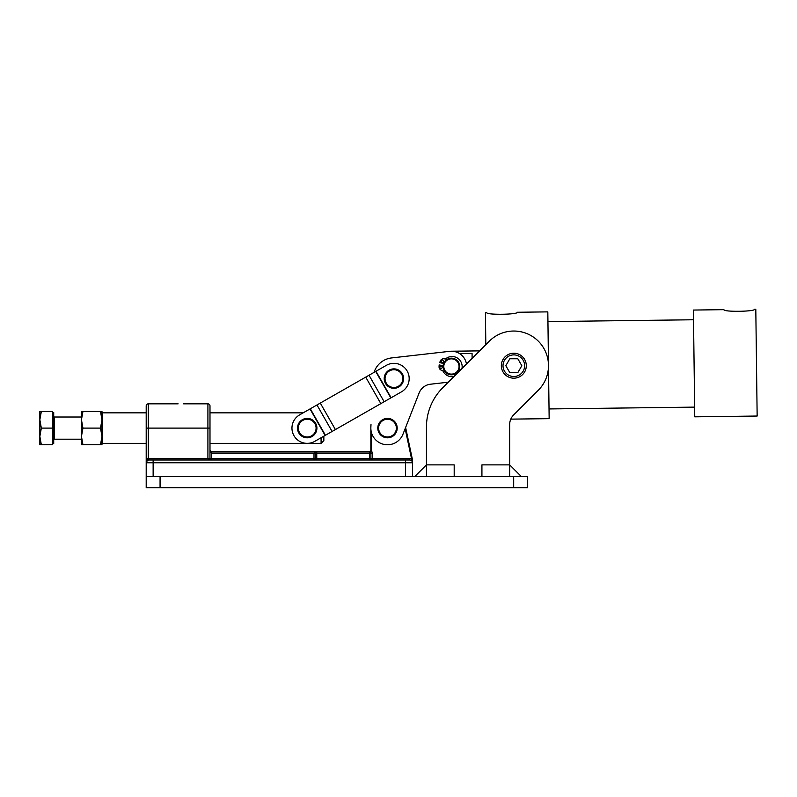 <?xml version="1.0" encoding="UTF-8"?>
<svg xmlns="http://www.w3.org/2000/svg" width="797" height="797" viewBox="0 0 797 797"><rect width="100%" height="100%" fill="white"/><g stroke="black" fill="none" stroke-linecap="round" stroke-linejoin="round"><path stroke-width="1.2" d="M146.2 458.673L148.282 458.673L148.282 403.84A2.082 2.082 0 0 0 146.2 405.912L146.2 487.734L527.554 487.734L527.554 476.636L146.2 476.636M405.145 428.647L411.621 459.092L412.298 458.952L412.447 461.015L411.621 459.092A4.164 4.164 0 0 0 409.678 458.614L409.678 459.999A2.77 2.77 0 0 1 412.447 462.768A2.77 2.77 0 0 0 409.678 459.999A2.77 2.77 0 0 1 411.641 460.805A2.77 2.77 0 0 0 409.678 459.999L148.969 459.999A2.77 2.77 0 0 0 147.017 460.805A2.77 2.77 0 0 1 148.969 459.999L148.969 458.614A4.164 4.164 0 0 0 148.282 458.673L146.2 462.768A2.77 2.77 0 0 1 147.017 460.805A2.77 2.77 0 0 0 146.2 462.768L153.134 462.768L153.134 459.999M146.2 428.099L207.907 428.099L207.907 458.614L208.924 459.59L211.374 459.999L209.99 458.614L209.99 405.912A2.082 2.082 0 0 0 207.907 403.84L207.907 428.099L209.99 428.099M178.1 403.84L148.282 403.84M210.398 452.248L211.374 453.065L211.374 451.68L209.99 450.295L210.398 452.248M454.19 476.636L454.19 464.87L426.455 464.87L426.455 427.013A55.471 55.471 0 0 1 442.704 387.79L448.303 382.191L430.49 384.214A13.868 13.868 0 0 0 419.142 392.931L402.983 434.176A16.637 16.637 0 0 1 370.864 427.341L370.994 424.512A16.637 16.637 0 0 0 370.854 426.714L370.854 450.295A1.385 1.385 0 0 1 370.744 450.813L369.459 451.68L316.768 451.68L314.805 452.078L313.998 453.065L313.998 458.614L211.374 458.614L211.374 459.999L210.777 459.859A1.385 1.385 0 0 1 210.398 459.59M316.768 459.999L316.768 451.68L211.374 451.68M409.678 458.614L372.239 458.614L372.239 459.999A1.385 1.385 0 0 1 370.854 458.614L370.854 453.065L370.854 458.614L315.383 458.614A1.385 1.385 0 0 1 313.998 459.999L313.998 458.614L315.383 458.614A1.385 1.385 0 0 1 314.974 459.59M412.298 458.952L405.613 427.481L412.447 459.67L412.447 462.768L411.621 459.092M370.446 451.271L371.392 451.072A2.082 2.082 0 0 0 371.541 450.295L371.541 432.861M371.541 450.295L370.854 450.295A1.385 1.385 0 0 1 370.744 450.813L371.392 451.072A2.77 2.77 0 0 1 372.239 453.065L370.854 453.065A1.385 1.385 0 0 0 369.459 451.68L369.459 459.999M148.969 458.614L211.374 458.614L211.374 453.065L315.383 453.065L315.791 452.078A1.385 1.385 0 0 0 315.383 453.065L315.383 458.614M316.768 451.68A1.385 1.385 0 0 0 315.791 452.078A1.385 1.385 0 0 1 316.768 451.68L316.21 451.799M412.447 476.636L412.447 462.768A2.77 2.77 0 0 0 411.641 460.805M374.072 372.358A20.802 20.802 0 0 1 391.566 357.933L449.707 351.328A15.253 15.253 0 0 1 466.474 364.02M419.142 392.931L405.613 427.481M391.566 357.933L449.707 351.328M101.976 442.664L102.674 443.361L102.674 412.846L146.2 412.846M321.081 437.752L321.081 443.361L209.99 443.361M321.081 443.361L323.851 440.582L323.851 436.168M375.995 371.263L386.356 365.345A15.253 15.253 0 0 1 409.05 376.682A15.253 15.253 0 0 1 401.479 391.845L391.128 397.753L375.995 371.263L299.652 414.858A15.253 15.253 0 0 0 297.869 440.163A15.253 15.253 0 0 0 314.775 441.349L391.128 397.753M325.126 435.441L310.003 408.941L303.159 412.846L209.99 412.846M449.578 374.6A8.319 8.319 0 0 0 459.54 368.324A8.319 8.319 0 0 0 453.264 358.371A8.319 8.319 0 0 0 443.311 364.637A8.319 8.319 0 0 0 449.578 374.6M449.737 373.923A7.631 7.631 0 0 1 443.989 364.797A7.631 7.631 0 0 1 453.114 359.048A7.631 7.631 0 0 1 458.863 368.174A7.631 7.631 0 0 1 449.737 373.923M414.689 476.636L426.455 464.87L426.455 476.636M509.662 476.636L509.662 464.87L481.926 464.87L481.926 476.636M442.704 387.79L489.308 341.186A34.669 34.669 0 0 1 538.334 341.186A34.669 34.669 0 0 1 538.334 390.211L513.726 414.829A13.868 13.868 0 0 0 509.662 424.632L509.662 464.87L521.427 476.636M526.299 365.703A12.483 12.483 0 0 1 513.826 378.177A12.483 12.483 0 0 1 501.343 365.703A12.483 12.483 0 0 0 513.826 378.177A12.483 12.483 0 0 0 526.299 365.703A12.483 12.483 0 0 0 513.826 353.22A12.483 12.483 0 0 0 501.343 365.703A12.483 12.483 0 0 0 513.826 378.177A12.483 12.483 0 0 0 526.299 365.703M451.232 351.228L479.615 350.879L485.821 344.673L485.423 312.663L486.808 312.643C485.901 315.064 518.279 314.656 517.313 312.265L547.818 311.876L549.153 418.654L510.797 419.132A13.868 13.868 0 0 0 509.662 424.632M426.455 464.87L426.455 427.013M387.491 437.812A9.703 9.703 0 0 0 397.195 428.099A9.703 9.703 0 0 0 387.491 418.395A9.703 9.703 0 0 0 377.788 428.099A9.703 9.703 0 0 0 387.491 437.812M399.496 386.545A9.703 9.703 0 0 0 401.867 373.016A9.703 9.703 0 0 0 388.338 370.645A9.703 9.703 0 0 0 385.967 384.174A9.703 9.703 0 0 0 399.496 386.545M312.783 436.049A9.703 9.703 0 0 0 315.154 422.53A9.703 9.703 0 0 0 301.635 420.158A9.703 9.703 0 0 0 299.264 433.678A9.703 9.703 0 0 0 312.783 436.049M52.612 443.7L53.718 443.7L53.718 412.497L52.612 412.497M39.85 436.427L41.334 444.746L39.85 444.746L39.85 411.461L41.334 411.461L39.85 419.78L41.334 428.099L39.85 436.427M81.453 436.427L82.938 444.746L81.453 444.746L81.453 436.427L81.453 440.113L81.453 439.197L54.545 439.197L54.545 417.01L81.453 417.01L81.453 416.094L81.453 419.78L81.453 411.461L82.938 411.461L81.453 419.78L82.938 428.099L81.453 436.427L81.453 419.78M53.718 440.024A0.837 0.837 -0 0 1 54.545 439.197M54.545 417.01A0.837 0.837 -0 0 1 53.718 416.173M41.334 411.461L52.612 411.461L52.612 444.746L41.334 444.746M52.612 428.099L41.334 428.099M101.976 444.746L100.492 444.746L101.976 436.427L101.976 444.746M101.976 411.461L101.976 436.427L100.492 428.099L101.976 419.78L100.492 411.461L101.976 411.461M82.938 411.461L100.492 411.461M82.938 428.099L100.492 428.099M82.938 444.746L100.492 444.746M443.65 363.512L439.665 362.605L440.372 360.921A3.537 3.537 0 0 1 444.417 358.849L445.364 359.058A10.102 10.102 0 0 1 461.981 368.513M453.941 376.553A10.102 10.102 0 0 1 442.753 370.555L441.807 370.346A3.537 3.537 0 0 1 439.057 366.72L439.147 364.906L443.132 365.813M442.126 362.436A1.176 1.176 0 0 1 441.239 361.031A1.176 1.176 0 0 1 442.644 360.134A1.176 1.176 0 0 1 443.54 361.549A1.176 1.176 0 0 1 442.126 362.436M440.771 368.413A1.176 1.176 0 0 1 439.884 367.009A1.176 1.176 0 0 1 441.289 366.112A1.176 1.176 0 0 1 442.176 367.527A1.176 1.176 0 0 1 440.771 368.413M521.826 365.703L517.821 372.637L509.821 372.637L505.816 365.703L509.821 358.77L517.821 358.77L521.826 365.703M693.41 310.053L723.915 309.664C723.009 312.085 755.387 311.677 754.42 309.286L755.805 309.266L757.15 416.034L694.755 416.821L693.41 310.053M754.42 309.286C755.387 311.677 723.009 312.085 723.915 309.664M547.938 321.589L693.529 319.756M694.625 407.118L549.033 408.941M517.313 312.265C518.279 314.656 485.901 315.064 486.808 312.643M459.58 353.599L472.063 353.44L472.123 358.371M153.134 476.636L153.134 462.768L412.447 462.768M405.514 459.999L405.514 476.636M315.383 453.065L370.854 453.065A1.385 1.385 0 0 0 369.459 451.68L369.778 451.64M371.253 459.59A1.385 1.385 0 0 1 370.854 458.614L372.239 458.614L372.239 453.065M370.994 424.512A16.637 16.637 0 0 0 370.854 426.714L370.894 426.714M390.829 397.922L375.696 371.432M384.154 401.738L369.031 375.238M380.846 403.621L365.723 377.13M335.407 429.573L320.284 403.073M332.1 431.456L316.967 404.966M325.425 435.262L310.302 408.771M160.067 487.734L160.067 476.636M513.686 476.636L513.686 487.734M387.491 419.232A8.877 8.877 0 0 1 396.368 428.099A8.877 8.877 0 0 1 387.491 436.975A8.877 8.877 0 0 1 378.615 428.099A8.877 8.877 0 0 1 387.491 419.232M388.816 371.332A8.877 8.877 0 0 1 401.18 373.494A8.877 8.877 0 0 1 399.018 385.858A8.877 8.877 0 0 1 386.655 383.696A8.877 8.877 0 0 1 388.816 371.332M302.113 420.836A8.877 8.877 0 0 1 314.476 423.008A8.877 8.877 0 0 1 312.304 435.371A8.877 8.877 0 0 1 299.941 433.199A8.877 8.877 0 0 1 302.113 420.836M503.007 365.703A10.819 10.819 0 0 1 513.826 354.884A10.819 10.819 0 0 1 524.635 365.703A10.819 10.819 0 0 1 513.826 376.513A10.819 10.819 0 0 1 503.007 365.703M207.907 403.84L183.639 403.84M146.2 443.361L102.674 443.361M101.976 413.543L102.674 412.846"/></g></svg>
